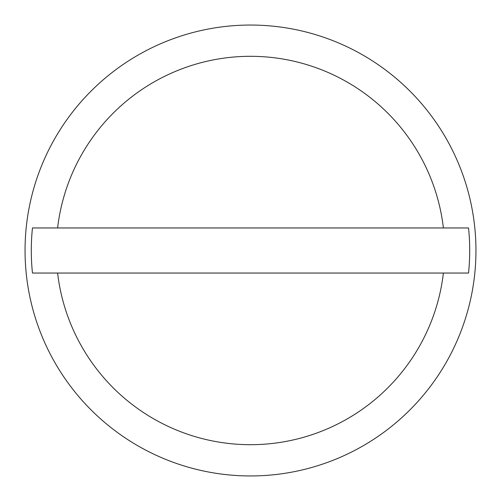 <?xml version="1.0" encoding="UTF-8"?>
<svg xmlns="http://www.w3.org/2000/svg" width="501" height="501" viewBox="0 0 501 501"><rect width="100%" height="100%" fill="white"/><g stroke="black" fill="none" stroke-linecap="round" stroke-linejoin="round"><path stroke-width="0.75" d="M475.95 250.5A225.45 225.45 0 0 0 250.5 25.05A225.45 225.45 0 0 0 25.05 250.5A225.45 225.45 0 0 0 250.5 475.95A225.45 225.45 0 0 0 475.95 250.5M443.398 227.955L468.541 227.955A219.2 219.2 0 0 1 468.541 273.045L32.459 273.045A219.2 219.2 0 0 1 32.459 227.955L443.398 227.955A194.213 194.213 0 0 0 57.602 227.955M57.602 273.045A194.213 194.213 0 0 0 443.398 273.045"/></g></svg>
